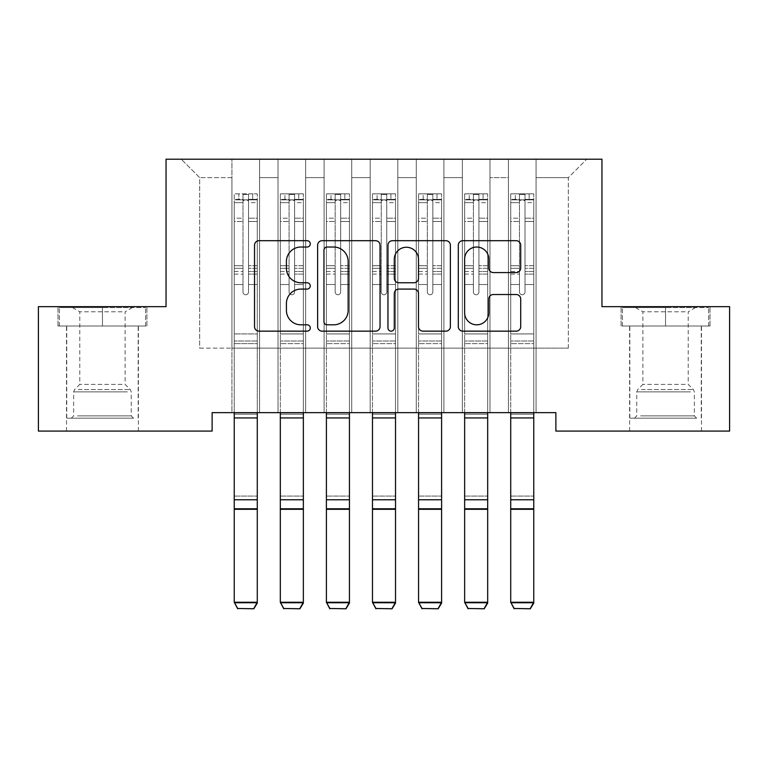 <?xml version="1.0" encoding="UTF-8"?>
<svg xmlns="http://www.w3.org/2000/svg" width="768" height="768" viewBox="0 0 768 768"><rect width="100%" height="100%" fill="white"/><g stroke="black" fill="none" stroke-linecap="round" stroke-linejoin="round"><path stroke-width="0.58" stroke-dasharray="3.84 2.88" d="M310.272 243.859A3.168 3.168 0 0 0 307.104 240.691L259.046 240.691A4.522 4.522 0 0 0 254.525 245.213L254.525 326.63A4.522 4.522 0 0 0 259.046 331.152L307.104 331.152A3.168 3.168 0 0 0 310.272 327.984A3.168 3.168 0 0 0 307.104 324.816L300.893 324.816A14.477 14.477 0 0 1 286.416 310.349L286.416 303.562A14.477 14.477 0 0 1 300.893 289.085L307.104 289.085A3.168 3.168 0 0 0 310.272 285.926A3.168 3.168 0 0 0 307.104 282.758L300.893 282.758A14.477 14.477 0 0 1 286.416 268.282L286.416 261.494A14.477 14.477 0 0 1 300.893 247.027L307.104 247.027A3.168 3.168 0 0 0 310.272 243.859M665.549 326.016L710.016 326.016L621.082 326.016L665.549 326.016L665.549 306.662L621.082 306.662L710.016 306.662L665.549 306.662L665.549 326.016L622.464 326.016L708.634 326.016L665.549 326.016L665.549 307.584L622.464 307.584L708.634 307.584L665.549 307.584L665.549 326.016M665.549 431.078L701.491 431.078L665.549 431.078M102.451 326.016L57.984 326.016L146.918 326.016L102.451 326.016L102.451 306.662L146.918 306.662L57.984 306.662L102.451 306.662L102.451 326.016L59.366 326.016L145.536 326.016L102.451 326.016L102.451 307.584L59.366 307.584L145.536 307.584L102.451 307.584L102.451 326.016M102.451 431.078L66.509 431.078L102.451 431.078M601.958 159.206L166.042 159.206L166.042 306.662L38.4 306.662L38.4 431.078L212.122 431.078L212.122 412.646L555.878 412.646L555.878 431.078L729.6 431.078L729.6 306.662L601.958 306.662L601.958 159.206M508.416 159.206L586.752 159.206L536.064 159.206L536.064 348.134L568.32 348.134L536.064 348.134L536.064 177.638L568.32 177.638L536.064 177.638L536.064 159.206L536.064 412.646L536.064 159.206L508.416 159.206L508.416 348.134L508.416 177.638L489.984 177.638L508.416 177.638L508.416 159.206L508.416 412.646L536.064 412.646L536.064 348.134L536.064 412.646L508.416 412.646L536.064 412.646L508.416 412.646L508.416 159.206M462.336 159.206L489.984 159.206L489.984 348.134L508.416 348.134L489.984 348.134L489.984 159.206L489.984 412.646L489.984 159.206L443.904 159.206L462.336 159.206L462.336 348.134L462.336 177.638L443.904 177.638L462.336 177.638L462.336 159.206L462.336 412.646L489.984 412.646L489.984 348.134L489.984 412.646L462.336 412.646L489.984 412.646L462.336 412.646L462.336 159.206M416.256 159.206L443.904 159.206L443.904 348.134L462.336 348.134L443.904 348.134L443.904 159.206L443.904 412.646L443.904 159.206L397.824 159.206L416.256 159.206L416.256 348.134L416.256 177.638L397.824 177.638L416.256 177.638L416.256 159.206L416.256 412.646L443.904 412.646L443.904 348.134L443.904 412.646L416.256 412.646L443.904 412.646L416.256 412.646L416.256 159.206M370.176 159.206L397.824 159.206L397.824 348.134L416.256 348.134L397.824 348.134L397.824 159.206L397.824 412.646L397.824 159.206L351.744 159.206L370.176 159.206L370.176 348.134L370.176 177.638L351.744 177.638L370.176 177.638L370.176 159.206L370.176 412.646L397.824 412.646L397.824 348.134L397.824 412.646L370.176 412.646L397.824 412.646L370.176 412.646L370.176 159.206M324.096 159.206L351.744 159.206L351.744 348.134L370.176 348.134L351.744 348.134L351.744 159.206L351.744 412.646L351.744 159.206L305.664 159.206L324.096 159.206L324.096 348.134L324.096 177.638L305.664 177.638L324.096 177.638L324.096 159.206L324.096 412.646L351.744 412.646L351.744 348.134L351.744 412.646L324.096 412.646L351.744 412.646L324.096 412.646L324.096 159.206M278.016 159.206L305.664 159.206L305.664 348.134L324.096 348.134L305.664 348.134L305.664 159.206L305.664 412.646L305.664 159.206L259.584 159.206L278.016 159.206L278.016 348.134L278.016 177.638L259.584 177.638L278.016 177.638L278.016 159.206L278.016 412.646L305.664 412.646L305.664 348.134L305.664 412.646L278.016 412.646L305.664 412.646L278.016 412.646L278.016 159.206M231.936 159.206L259.584 159.206L259.584 348.134L278.016 348.134L259.584 348.134L259.584 159.206L259.584 412.646L259.584 159.206L181.248 159.206L231.936 159.206L231.936 348.134L231.936 177.638L199.68 177.638L231.936 177.638L231.936 159.206L231.936 412.646L259.584 412.646L259.584 348.134L259.584 412.646L231.936 412.646L259.584 412.646L231.936 412.646L231.936 159.206M568.32 348.134L568.32 177.638L586.752 159.206L568.32 177.638L568.32 348.134M199.68 348.134L231.936 348.134L199.68 348.134L199.68 177.638L181.248 159.206L199.68 177.638L199.68 348.134M508.416 348.134L536.064 348.134L508.416 348.134L508.416 412.646L508.416 348.134M462.336 348.134L489.984 348.134L462.336 348.134L462.336 412.646L462.336 348.134M416.256 348.134L443.904 348.134L416.256 348.134L416.256 412.646L416.256 348.134M370.176 348.134L397.824 348.134L370.176 348.134L370.176 412.646L370.176 348.134M324.096 348.134L351.744 348.134L324.096 348.134L324.096 412.646L324.096 348.134M278.016 348.134L305.664 348.134L278.016 348.134L278.016 412.646L278.016 348.134M231.936 348.134L259.584 348.134L231.936 348.134L231.936 412.646L231.936 348.134M380.045 326.63L380.045 245.213A4.522 4.522 0 0 0 375.523 240.691L322.147 240.691A4.522 4.522 0 0 0 317.626 245.213L317.626 326.63A4.522 4.522 0 0 0 322.147 331.152L375.523 331.152A4.522 4.522 0 0 0 380.045 326.63M327.12 247.027A3.168 3.168 0 0 0 323.952 250.186L323.952 321.658A3.168 3.168 0 0 0 327.12 324.816L333.677 324.816A14.477 14.477 0 0 0 348.154 310.349L348.154 261.494A14.477 14.477 0 0 0 333.677 247.027L327.12 247.027M392.477 240.691L445.853 240.691A4.522 4.522 0 0 1 450.374 245.213L450.374 326.63A4.522 4.522 0 0 1 445.853 331.152L423.014 331.152A4.522 4.522 0 0 1 418.493 326.63L418.493 293.616A4.522 4.522 0 0 0 413.962 289.085L398.813 289.085A4.522 4.522 0 0 0 394.291 293.616L394.291 327.984A3.168 3.168 0 0 1 391.123 331.152A3.168 3.168 0 0 1 387.955 327.984L387.955 245.213A4.522 4.522 0 0 1 392.477 240.691M418.493 259.354A12.096 12.096 0 0 0 406.387 247.248A12.096 12.096 0 0 0 394.291 259.354L394.291 278.237A4.522 4.522 0 0 0 398.813 282.758L413.962 282.758A4.522 4.522 0 0 0 418.493 278.237L418.493 259.354M493.344 272.582L516.182 272.582A4.522 4.522 0 0 0 520.714 268.061L520.714 245.213A4.522 4.522 0 0 0 516.182 240.691L462.816 240.691A4.522 4.522 0 0 0 458.294 245.213L458.294 326.63A4.522 4.522 0 0 0 462.816 331.152L516.182 331.152A4.522 4.522 0 0 0 520.714 326.63L520.714 299.04A4.522 4.522 0 0 0 516.182 294.518L493.344 294.518A4.522 4.522 0 0 0 488.822 299.04L488.822 312.72A12.096 12.096 0 0 1 476.726 324.816A12.096 12.096 0 0 1 464.621 312.72L464.621 259.123A12.096 12.096 0 0 1 476.726 247.027A12.096 12.096 0 0 1 488.822 259.123L488.822 268.061A4.522 4.522 0 0 0 493.344 272.582M146.918 326.016L146.918 306.662L146.918 326.016M57.984 326.016L57.984 306.662L57.984 326.016M621.082 326.016L621.082 306.662L621.082 326.016M710.016 326.016L710.016 306.662L710.016 326.016M242.995 292.003A2.765 2.765 0.4 0 0 245.76 294.768A2.765 2.765 -179.6 0 1 242.995 292.003L242.995 284.534L242.995 292.003A2.765 2.765 179.6 0 0 245.76 294.768A2.765 2.765 0.4 0 0 248.525 292.003A2.765 2.765 -179.6 0 1 245.76 294.768A2.765 2.765 179.6 0 0 248.525 292.003L248.525 284.534L248.525 292.003A2.765 2.765 -0.4 0 1 245.76 294.768A2.765 2.765 -0.4 0 1 242.995 292.003L242.995 271.488L242.995 292.003M234.24 412.646L234.24 284.534L234.24 333.936L234.24 284.534L242.995 284.534L234.24 284.534L242.995 284.534L234.24 284.534L234.24 268.33L242.995 268.33L242.995 284.534L242.995 268.33L234.24 268.33L234.24 265.718L242.995 265.718L234.24 265.718L234.24 221.482L242.995 221.482L234.24 221.482L234.24 202.656L242.995 202.656L234.24 202.656L234.24 199.853L234.24 284.534L234.24 274.099L242.995 274.099L234.24 274.099L234.24 271.488L242.995 271.488L234.24 271.488L234.24 218.198L242.995 218.198L242.995 271.488L242.995 218.198L234.24 218.198L234.24 199.363L242.995 199.363L242.995 218.198L242.995 194.429L242.995 201.053L242.995 194.429L248.525 194.429L248.525 201.053C246.682 199.45 244.838 199.45 242.995 201.053L242.995 268.33L242.995 201.053C244.838 199.45 246.682 199.45 248.525 201.053L248.525 271.488L248.525 194.429L242.995 194.429L242.995 199.363L234.24 199.363L234.24 193.853L238.848 193.853L238.848 199.843L234.24 199.853L234.24 193.853L234.24 199.853L252.672 199.843L238.848 199.843L238.848 193.853L257.165 193.853L252.672 193.853L252.672 199.843L257.28 199.853L257.28 193.853L234.24 193.853L234.24 603.062L234.24 333.936L234.24 412.733L257.28 412.733L257.28 602.266L234.24 602.266L237.696 608.477L253.824 608.477L237.696 608.477M257.28 412.646L257.28 284.534L248.525 284.534L257.28 284.534L248.525 284.534L257.28 284.534L257.28 274.099L248.525 274.099L257.28 274.099L257.28 271.488L248.525 271.488L257.28 271.488L257.28 218.198L248.525 218.198L257.28 218.198L257.28 199.363L248.525 199.363L257.28 199.363L257.28 193.853L257.28 284.534L257.28 268.33L248.525 268.33L257.28 268.33L257.28 265.718L248.525 265.718L257.28 265.718L257.28 221.482L248.525 221.482L248.525 292.003L248.525 221.482L257.28 221.482L257.28 202.656L248.525 202.656L248.525 221.482L248.525 202.656L257.28 202.656L257.28 199.853L234.355 199.843L257.165 199.843L252.672 199.843L252.672 193.853L257.28 193.853L257.28 412.733L257.28 343.613L234.24 343.613L257.28 343.613L257.28 333.936L234.24 333.936L257.28 333.936L257.28 284.534L257.28 412.733L234.24 412.733L257.28 412.733L257.28 414.221L257.28 412.733M237.696 608.794L234.24 603.062L257.28 603.062L257.28 414.221L234.24 414.221L234.24 412.733M253.824 608.794L257.28 603.062L253.824 608.477M257.28 603.062L257.28 414.221L234.24 414.221L234.24 496.061L257.28 496.061L234.24 496.061L234.24 509.578L257.28 509.578L234.24 509.578L234.24 603.062L257.28 603.062M289.075 292.003A2.765 2.765 0.4 0 0 291.84 294.768A2.765 2.765 -179.6 0 1 289.075 292.003L289.075 284.534L289.075 292.003A2.765 2.765 179.7 0 0 291.84 294.768A2.765 2.765 0.4 0 0 294.605 292.003A2.765 2.765 -179.6 0 1 291.84 294.768A2.765 2.765 179.7 0 0 294.605 292.003L294.605 284.534L294.605 292.003A2.765 2.765 -0.3 0 1 291.84 294.768A2.765 2.765 -0.3 0 1 289.075 292.003L289.075 271.488L289.075 292.003M280.32 412.646L280.32 284.534L280.32 333.936L280.32 284.534L289.075 284.534L280.32 284.534L289.075 284.534L280.32 284.534L280.32 268.33L289.075 268.33L289.075 284.534L289.075 268.33L280.32 268.33L280.32 265.718L289.075 265.718L280.32 265.718L280.32 221.482L289.075 221.482L280.32 221.482L280.32 202.656L289.075 202.656L280.32 202.656L280.32 199.853L280.32 284.534L280.32 274.099L289.075 274.099L280.32 274.099L280.32 271.488L289.075 271.488L280.32 271.488L280.32 218.198L289.075 218.198L289.075 271.488L289.075 218.198L280.32 218.198L280.32 199.363L289.075 199.363L289.075 218.198L289.075 194.429L289.075 201.053L289.075 194.429L294.605 194.429L294.605 201.053C292.762 199.45 290.918 199.45 289.075 201.053L289.075 268.33L289.075 201.053C290.918 199.45 292.762 199.45 294.605 201.053L294.605 271.488L294.605 194.429L289.075 194.429L289.075 199.363L280.32 199.363L280.32 193.853L303.36 193.853L303.36 199.853L280.435 199.843L303.245 199.843L298.752 199.843L298.752 193.853L280.435 193.853L284.928 193.853L284.928 199.843L280.32 199.853L280.32 193.853L280.32 199.853L298.752 199.843L284.928 199.843L284.928 193.853L298.752 193.853L298.752 199.843L303.36 199.853L303.36 193.853L280.32 193.853L280.32 603.062L280.32 333.936L280.32 412.733L303.36 412.733L303.36 602.266L280.32 602.266L283.776 608.477L299.904 608.477L283.776 608.477M303.36 412.646L303.36 284.534L294.605 284.534L303.36 284.534L294.605 284.534L303.36 284.534L303.36 274.099L294.605 274.099L303.36 274.099L303.36 271.488L294.605 271.488L303.36 271.488L303.36 218.198L294.605 218.198L303.36 218.198L303.36 199.363L294.605 199.363L303.36 199.363L303.36 193.853L303.36 284.534L303.36 268.33L294.605 268.33L303.36 268.33L303.36 265.718L294.605 265.718L303.36 265.718L303.36 221.482L294.605 221.482L294.605 292.003L294.605 221.482L303.36 221.482L303.36 202.656L294.605 202.656L294.605 221.482L294.605 202.656L303.36 202.656L303.36 199.853L303.36 412.733L303.36 343.613L280.32 343.613L303.36 343.613L303.36 333.936L280.32 333.936L303.36 333.936L303.36 284.534L303.36 412.733L280.32 412.733L303.36 412.733L303.36 414.221L303.36 412.733M283.776 608.794L280.32 603.062L303.36 603.062L303.36 414.221L280.32 414.221L280.32 412.733M299.904 608.794L303.36 603.062L299.904 608.477M335.155 292.003A2.765 2.765 0.4 0 0 337.92 294.768A2.765 2.765 -179.6 0 1 335.155 292.003L335.155 284.534L335.155 292.003A2.765 2.765 179.7 0 0 337.92 294.768A2.765 2.765 0.4 0 0 340.685 292.003A2.765 2.765 -179.6 0 1 337.92 294.768A2.765 2.765 179.7 0 0 340.685 292.003L340.685 284.534L340.685 292.003A2.765 2.765 -0.3 0 1 337.92 294.768A2.765 2.765 -0.3 0 1 335.155 292.003L335.155 271.488L335.155 292.003M326.4 412.646L326.4 284.534L326.4 333.936L326.4 284.534L335.155 284.534L326.4 284.534L335.155 284.534L326.4 284.534L326.4 268.33L335.155 268.33L335.155 284.534L335.155 268.33L326.4 268.33L326.4 265.718L335.155 265.718L326.4 265.718L326.4 221.482L335.155 221.482L326.4 221.482L326.4 202.656L335.155 202.656L326.4 202.656L326.4 199.853L326.4 284.534L326.4 274.099L335.155 274.099L326.4 274.099L326.4 271.488L335.155 271.488L326.4 271.488L326.4 218.198L335.155 218.198L335.155 271.488L335.155 218.198L326.4 218.198L326.4 199.363L335.155 199.363L335.155 218.198L335.155 194.429L335.155 201.053L335.155 194.429L340.685 194.429L340.685 201.053C338.842 199.45 336.998 199.45 335.155 201.053L335.155 268.33L335.155 201.053C336.998 199.45 338.842 199.45 340.685 201.053L340.685 271.488L340.685 194.429L335.155 194.429L335.155 199.363L326.4 199.363L326.4 193.853L349.44 193.853L349.44 199.853L326.515 199.843L349.325 199.843L344.832 199.843L344.832 193.853L326.515 193.853L331.008 193.853L331.008 199.843L326.4 199.853L326.4 193.853L326.4 199.853L344.832 199.843L331.008 199.843L331.008 193.853L344.832 193.853L344.832 199.843L349.44 199.853L349.44 193.853L326.4 193.853L326.4 603.062L326.4 333.936L326.4 412.733L349.44 412.733L349.44 602.266L326.4 602.266L329.856 608.477L345.984 608.477L329.856 608.477M349.44 412.646L349.44 284.534L340.685 284.534L349.44 284.534L340.685 284.534L349.44 284.534L349.44 274.099L340.685 274.099L349.44 274.099L349.44 271.488L340.685 271.488L349.44 271.488L349.44 218.198L340.685 218.198L349.44 218.198L349.44 199.363L340.685 199.363L349.44 199.363L349.44 193.853L349.44 284.534L349.44 268.33L340.685 268.33L349.44 268.33L349.44 265.718L340.685 265.718L349.44 265.718L349.44 221.482L340.685 221.482L340.685 292.003L340.685 221.482L349.44 221.482L349.44 202.656L340.685 202.656L340.685 221.482L340.685 202.656L349.44 202.656L349.44 199.853L349.44 412.733L349.44 343.613L326.4 343.613L349.44 343.613L349.44 333.936L326.4 333.936L349.44 333.936L349.44 284.534L349.44 412.733L326.4 412.733L349.44 412.733L349.44 414.221L349.44 412.733M329.856 608.794L326.4 603.062L349.44 603.062L349.44 414.221L326.4 414.221L326.4 412.733M345.984 608.794L349.44 603.062L345.984 608.477M303.36 603.062L303.36 414.221L280.32 414.221L280.32 496.061L303.36 496.061L280.32 496.061L280.32 509.578L303.36 509.578L280.32 509.578L280.32 603.062L303.36 603.062M349.44 603.062L349.44 414.221L326.4 414.221L326.4 496.061L349.44 496.061L326.4 496.061L326.4 509.578L349.44 509.578L326.4 509.578L326.4 603.062L349.44 603.062M129.389 418.176L71.347 418.176L129.389 418.176M77.51 415.872L131.251 415.872L77.51 415.872M128.39 307.584L72.499 307.584L128.39 307.584M122.093 311.779L79.776 311.779L122.093 311.779M122.093 384.403L79.776 384.403L122.093 384.403M133.382 418.176L66.739 418.176L133.382 418.176M133.382 326.016L66.739 326.016L133.382 326.016M59.366 326.016L59.366 307.584L59.366 326.016M145.536 326.016L145.536 307.584L145.536 326.016M692.486 418.176L634.445 418.176L692.486 418.176M640.608 415.872L694.349 415.872L640.608 415.872M691.488 307.584L635.597 307.584L691.488 307.584M685.19 311.779L642.874 311.779L685.19 311.779M685.19 384.403L642.874 384.403L685.19 384.403M696.48 418.176L629.837 418.176L696.48 418.176M696.48 326.016L629.837 326.016L696.48 326.016M622.464 326.016L622.464 307.584L622.464 326.016M708.634 326.016L708.634 307.584L708.634 326.016M381.235 292.003A2.765 2.765 0.4 0 0 384 294.768A2.765 2.765 -179.6 0 1 381.235 292.003L381.235 284.534L381.235 292.003A2.765 2.765 179.7 0 0 384 294.768A2.765 2.765 0.4 0 0 386.765 292.003A2.765 2.765 -179.6 0 1 384 294.768A2.765 2.765 179.7 0 0 386.765 292.003L386.765 284.534L386.765 292.003A2.765 2.765 -0.3 0 1 384 294.768A2.765 2.765 -0.3 0 1 381.235 292.003L381.235 271.488L381.235 292.003M372.48 412.646L372.48 284.534L372.48 333.936L372.48 284.534L381.235 284.534L372.48 284.534L381.235 284.534L372.48 284.534L372.48 268.33L381.235 268.33L381.235 284.534L381.235 268.33L372.48 268.33L372.48 265.718L381.235 265.718L372.48 265.718L372.48 221.482L381.235 221.482L372.48 221.482L372.48 202.656L381.235 202.656L372.48 202.656L372.48 199.853L372.48 284.534L372.48 274.099L381.235 274.099L372.48 274.099L372.48 271.488L381.235 271.488L372.48 271.488L372.48 218.198L381.235 218.198L381.235 271.488L381.235 218.198L372.48 218.198L372.48 199.363L381.235 199.363L381.235 218.198L381.235 194.429L381.235 201.053L381.235 194.429L386.765 194.429L386.765 201.053C384.922 199.45 383.078 199.45 381.235 201.053L381.235 268.33L381.235 201.053C383.078 199.45 384.922 199.45 386.765 201.053L386.765 271.488L386.765 194.429L381.235 194.429L381.235 199.363L372.48 199.363L372.48 193.853L395.52 193.853L395.52 199.853L372.595 199.843L395.405 199.843L390.912 199.843L390.912 193.853L372.595 193.853L377.088 193.853L377.088 199.843L372.48 199.853L372.48 193.853L372.48 199.853L390.912 199.843L377.088 199.843L377.088 193.853L390.912 193.853L390.912 199.843L395.52 199.853L395.52 193.853L372.48 193.853L372.48 603.062L372.48 333.936L372.48 412.733L395.52 412.733L395.52 602.266L372.48 602.266L375.936 608.477L392.064 608.477L375.936 608.477M395.52 412.646L395.52 284.534L386.765 284.534L395.52 284.534L386.765 284.534L395.52 284.534L395.52 274.099L386.765 274.099L395.52 274.099L395.52 271.488L386.765 271.488L395.52 271.488L395.52 218.198L386.765 218.198L395.52 218.198L395.52 199.363L386.765 199.363L395.52 199.363L395.52 193.853L395.52 284.534L395.52 268.33L386.765 268.33L395.52 268.33L395.52 265.718L386.765 265.718L395.52 265.718L395.52 221.482L386.765 221.482L386.765 292.003L386.765 221.482L395.52 221.482L395.52 202.656L386.765 202.656L386.765 221.482L386.765 202.656L395.52 202.656L395.52 199.853L395.52 412.733L395.52 343.613L372.48 343.613L395.52 343.613L395.52 333.936L372.48 333.936L395.52 333.936L395.52 284.534L395.52 412.733L372.48 412.733L395.52 412.733L395.52 414.221L395.52 412.733M375.936 608.794L372.48 603.062L395.52 603.062L395.52 414.221L372.48 414.221L372.48 412.733M392.064 608.794L395.52 603.062L392.064 608.477M427.315 292.003A2.765 2.765 0.4 0 0 430.08 294.768A2.765 2.765 -179.6 0 1 427.315 292.003L427.315 284.534L427.315 292.003A2.765 2.765 179.7 0 0 430.08 294.768A2.765 2.765 0.4 0 0 432.845 292.003A2.765 2.765 -179.6 0 1 430.08 294.768A2.765 2.765 179.7 0 0 432.845 292.003L432.845 284.534L432.845 292.003A2.765 2.765 -0.3 0 1 430.08 294.768A2.765 2.765 -0.3 0 1 427.315 292.003L427.315 271.488L427.315 292.003M418.56 412.646L418.56 284.534L418.56 333.936L418.56 284.534L427.315 284.534L418.56 284.534L427.315 284.534L418.56 284.534L418.56 268.33L427.315 268.33L427.315 284.534L427.315 268.33L418.56 268.33L418.56 265.718L427.315 265.718L418.56 265.718L418.56 221.482L427.315 221.482L418.56 221.482L418.56 202.656L427.315 202.656L418.56 202.656L418.56 199.853L418.56 284.534L418.56 274.099L427.315 274.099L418.56 274.099L418.56 271.488L427.315 271.488L418.56 271.488L418.56 218.198L427.315 218.198L427.315 271.488L427.315 218.198L418.56 218.198L418.56 199.363L427.315 199.363L427.315 218.198L427.315 194.429L427.315 201.053L427.315 194.429L432.845 194.429L432.845 201.053C431.002 199.45 429.158 199.45 427.315 201.053L427.315 268.33L427.315 201.053C429.158 199.45 431.002 199.45 432.845 201.053L432.845 271.488L432.845 194.429L427.315 194.429L427.315 199.363L418.56 199.363L418.56 193.853L441.6 193.853L441.6 199.853L418.675 199.843L441.485 199.843L436.992 199.843L436.992 193.853L418.675 193.853L423.168 193.853L423.168 199.843L418.56 199.853L418.56 193.853L418.56 199.853L436.992 199.843L423.168 199.843L423.168 193.853L436.992 193.853L436.992 199.843L441.6 199.853L441.6 193.853L418.56 193.853L418.56 603.062L418.56 333.936L418.56 412.733L441.6 412.733L441.6 602.266L418.56 602.266L422.016 608.477L438.144 608.477L422.016 608.477M441.6 412.646L441.6 284.534L432.845 284.534L441.6 284.534L432.845 284.534L441.6 284.534L441.6 274.099L432.845 274.099L441.6 274.099L441.6 271.488L432.845 271.488L441.6 271.488L441.6 218.198L432.845 218.198L441.6 218.198L441.6 199.363L432.845 199.363L441.6 199.363L441.6 193.853L441.6 284.534L441.6 268.33L432.845 268.33L441.6 268.33L441.6 265.718L432.845 265.718L441.6 265.718L441.6 221.482L432.845 221.482L432.845 292.003L432.845 221.482L441.6 221.482L441.6 202.656L432.845 202.656L432.845 221.482L432.845 202.656L441.6 202.656L441.6 199.853L441.6 412.733L441.6 343.613L418.56 343.613L441.6 343.613L441.6 333.936L418.56 333.936L441.6 333.936L441.6 284.534L441.6 412.733L418.56 412.733L441.6 412.733L441.6 414.221L441.6 412.733M422.016 608.794L418.56 603.062L441.6 603.062L441.6 414.221L418.56 414.221L418.56 412.733M438.144 608.794L441.6 603.062L438.144 608.477M395.52 603.062L395.52 414.221L372.48 414.221L372.48 496.061L395.52 496.061L372.48 496.061L372.48 509.578L395.52 509.578L372.48 509.578L372.48 603.062L395.52 603.062M441.6 603.062L441.6 414.221L418.56 414.221L418.56 496.061L441.6 496.061L418.56 496.061L418.56 509.578L441.6 509.578L418.56 509.578L418.56 603.062L441.6 603.062M473.395 292.003A2.765 2.765 0.4 0 0 476.16 294.768A2.765 2.765 -179.6 0 1 473.395 292.003L473.395 284.534L473.395 292.003A2.765 2.765 179.7 0 0 476.16 294.768A2.765 2.765 0.4 0 0 478.925 292.003A2.765 2.765 -179.6 0 1 476.16 294.768A2.765 2.765 179.7 0 0 478.925 292.003L478.925 284.534L478.925 292.003A2.765 2.765 -0.3 0 1 476.16 294.768A2.765 2.765 -0.3 0 1 473.395 292.003L473.395 271.488L473.395 292.003M464.64 412.646L464.64 284.534L464.64 333.936L464.64 284.534L473.395 284.534L464.64 284.534L473.395 284.534L464.64 284.534L464.64 268.33L473.395 268.33L473.395 284.534L473.395 268.33L464.64 268.33L464.64 265.718L473.395 265.718L464.64 265.718L464.64 221.482L473.395 221.482L464.64 221.482L464.64 202.656L473.395 202.656L464.64 202.656L464.64 199.853L464.64 284.534L464.64 274.099L473.395 274.099L464.64 274.099L464.64 271.488L473.395 271.488L464.64 271.488L464.64 218.198L473.395 218.198L473.395 271.488L473.395 218.198L464.64 218.198L464.64 199.363L473.395 199.363L473.395 218.198L473.395 194.429L473.395 201.053L473.395 194.429L478.925 194.429L478.925 201.053C477.082 199.45 475.238 199.45 473.395 201.053L473.395 268.33L473.395 201.053C475.238 199.45 477.082 199.45 478.925 201.053L478.925 271.488L478.925 194.429L473.395 194.429L473.395 199.363L464.64 199.363L464.64 193.853L487.68 193.853L487.68 199.853L464.755 199.843L487.565 199.843L483.072 199.843L483.072 193.853L464.755 193.853L469.248 193.853L469.248 199.843L464.64 199.853L464.64 193.853L464.64 199.853L483.072 199.843L469.248 199.843L469.248 193.853L483.072 193.853L483.072 199.843L487.68 199.853L487.68 193.853L464.64 193.853L464.64 603.062L464.64 333.936L464.64 412.733L487.68 412.733L487.68 602.266L464.64 602.266L468.096 608.477L484.224 608.477L468.096 608.477M487.68 412.646L487.68 284.534L478.925 284.534L487.68 284.534L478.925 284.534L487.68 284.534L487.68 274.099L478.925 274.099L487.68 274.099L487.68 271.488L478.925 271.488L487.68 271.488L487.68 218.198L478.925 218.198L487.68 218.198L487.68 199.363L478.925 199.363L487.68 199.363L487.68 193.853L487.68 284.534L487.68 268.33L478.925 268.33L487.68 268.33L487.68 265.718L478.925 265.718L487.68 265.718L487.68 221.482L478.925 221.482L478.925 292.003L478.925 221.482L487.68 221.482L487.68 202.656L478.925 202.656L478.925 221.482L478.925 202.656L487.68 202.656L487.68 199.853L487.68 412.733L487.68 343.613L464.64 343.613L487.68 343.613L487.68 333.936L464.64 333.936L487.68 333.936L487.68 284.534L487.68 412.733L464.64 412.733L487.68 412.733L487.68 414.221L487.68 412.733M468.096 608.794L464.64 603.062L487.68 603.062L487.68 414.221L464.64 414.221L464.64 412.733M484.224 608.794L487.68 603.062L484.224 608.477M487.68 603.062L487.68 414.221L464.64 414.221L464.64 496.061L487.68 496.061L464.64 496.061L464.64 509.578L487.68 509.578L464.64 509.578L464.64 603.062L487.68 603.062M519.475 292.003A2.765 2.765 0.4 0 0 522.24 294.768A2.765 2.765 -179.6 0 1 519.475 292.003L519.475 284.534L519.475 292.003A2.765 2.765 179.7 0 0 522.24 294.768A2.765 2.765 0.4 0 0 525.005 292.003A2.765 2.765 -179.6 0 1 522.24 294.768A2.765 2.765 179.7 0 0 525.005 292.003L525.005 284.534L525.005 292.003A2.765 2.765 -0.3 0 1 522.24 294.768A2.765 2.765 -0.3 0 1 519.475 292.003L519.475 271.488L519.475 292.003M510.72 412.646L510.72 284.534L510.72 333.936L510.72 284.534L519.475 284.534L510.72 284.534L519.475 284.534L510.72 284.534L510.72 268.33L519.475 268.33L519.475 284.534L519.475 268.33L510.72 268.33L510.72 265.718L519.475 265.718L510.72 265.718L510.72 221.482L519.475 221.482L510.72 221.482L510.72 202.656L519.475 202.656L510.72 202.656L510.72 199.853L510.72 284.534L510.72 274.099L519.475 274.099L510.72 274.099L510.72 271.488L519.475 271.488L510.72 271.488L510.72 218.198L519.475 218.198L519.475 271.488L519.475 218.198L510.72 218.198L510.72 199.363L519.475 199.363L519.475 218.198L519.475 194.429L519.475 201.053L519.475 194.429L525.005 194.429L525.005 201.053C523.162 199.45 521.318 199.45 519.475 201.053L519.475 268.33L519.475 201.053C521.318 199.45 523.162 199.45 525.005 201.053L525.005 271.488L525.005 194.429L519.475 194.429L519.475 199.363L510.72 199.363L510.72 193.853L533.76 193.853L533.76 199.853L510.835 199.843L533.645 199.843L529.152 199.843L529.152 193.853L510.835 193.853L515.328 193.853L515.328 199.843L510.72 199.853L510.72 193.853L510.72 199.853L529.152 199.843L515.328 199.843L515.328 193.853L529.152 193.853L529.152 199.843L533.76 199.853L533.76 193.853L510.72 193.853L510.72 603.062L510.72 333.936L510.72 412.733L533.76 412.733L533.76 602.266L510.72 602.266L514.176 608.477L530.304 608.477L514.176 608.477M533.76 412.646L533.76 284.534L525.005 284.534L533.76 284.534L525.005 284.534L533.76 284.534L533.76 274.099L525.005 274.099L533.76 274.099L533.76 271.488L525.005 271.488L533.76 271.488L533.76 218.198L525.005 218.198L533.76 218.198L533.76 199.363L525.005 199.363L533.76 199.363L533.76 193.853L533.76 284.534L533.76 268.33L525.005 268.33L533.76 268.33L533.76 265.718L525.005 265.718L533.76 265.718L533.76 221.482L525.005 221.482L525.005 292.003L525.005 221.482L533.76 221.482L533.76 202.656L525.005 202.656L525.005 221.482L525.005 202.656L533.76 202.656L533.76 199.853L533.76 412.733L533.76 343.613L510.72 343.613L533.76 343.613L533.76 333.936L510.72 333.936L533.76 333.936L533.76 284.534L533.76 412.733L510.72 412.733L533.76 412.733L533.76 414.221L533.76 412.733M514.176 608.794L510.72 603.062L533.76 603.062L533.76 414.221L510.72 414.221L510.72 412.733M530.304 608.794L533.76 603.062L530.304 608.477M533.76 603.062L533.76 414.221L510.72 414.221L510.72 496.061L533.76 496.061L510.72 496.061L510.72 509.578L533.76 509.578L510.72 509.578L510.72 603.062L533.76 603.062M257.28 341.021L234.24 341.021L257.28 341.021M234.24 499.776L257.28 499.776M234.24 508.781L257.28 508.781M234.24 417.936L257.28 417.936M303.245 193.853L280.435 193.853L303.245 193.853M280.435 199.843L303.245 199.843L280.435 199.843M303.36 341.021L280.32 341.021L303.36 341.021M280.32 499.776L303.36 499.776M280.32 508.781L303.36 508.781M280.32 417.936L303.36 417.936M349.325 193.853L326.515 193.853L349.325 193.853M326.515 199.843L349.325 199.843L326.515 199.843M349.44 341.021L326.4 341.021L349.44 341.021M326.4 499.776L349.44 499.776M326.4 508.781L349.44 508.781M326.4 417.936L349.44 417.936M127.392 391.862L73.651 391.862L127.392 391.862M78.326 389.578L130.31 389.578L78.326 389.578M690.49 391.862L636.749 391.862L690.49 391.862M641.424 389.578L693.408 389.578L641.424 389.578M395.405 193.853L372.595 193.853L395.405 193.853M372.595 199.843L395.405 199.843L372.595 199.843M395.52 341.021L372.48 341.021L395.52 341.021M372.48 499.776L395.52 499.776M372.48 508.781L395.52 508.781M372.48 417.936L395.52 417.936M441.485 193.853L418.675 193.853L441.485 193.853M418.675 199.843L441.485 199.843L418.675 199.843M441.6 341.021L418.56 341.021L441.6 341.021M418.56 499.776L441.6 499.776M418.56 508.781L441.6 508.781M418.56 417.936L441.6 417.936M487.565 193.853L464.755 193.853L487.565 193.853M464.755 199.843L487.565 199.843L464.755 199.843M487.68 341.021L464.64 341.021L487.68 341.021M464.64 499.776L487.68 499.776M464.64 508.781L487.68 508.781M464.64 417.936L487.68 417.936M533.645 193.853L510.835 193.853L533.645 193.853M510.835 199.843L533.645 199.843L510.835 199.843M533.76 341.021L510.72 341.021L533.76 341.021M510.72 499.776L533.76 499.776M510.72 508.781L533.76 508.781M510.72 417.936L533.76 417.936M629.606 431.078L629.606 326.016M66.509 431.078L66.509 326.016M138.394 431.078L138.394 326.016M701.491 431.078L701.491 326.016M72.499 307.584L79.776 311.779L79.776 384.403L74.592 389.578L73.651 391.862L73.651 415.872L71.347 418.176M138.163 418.176L138.163 326.016M66.739 418.176L66.739 326.016M132.403 307.584L125.126 311.779L125.126 384.403L130.31 389.578L131.251 391.862L131.251 415.872L133.555 418.176M635.597 307.584L642.874 311.779L642.874 384.403L637.69 389.578L636.749 391.862L636.749 415.872L634.445 418.176M701.261 418.176L701.261 326.016M629.837 418.176L629.837 326.016M695.501 307.584L688.224 311.779L688.224 384.403L693.408 389.578L694.349 391.862L694.349 415.872L696.653 418.176"/><path stroke-width="1.15" d="M310.272 243.859A3.168 3.168 0 0 0 307.104 240.691L259.046 240.691A4.522 4.522 0 0 0 254.525 245.213L254.525 326.63A4.522 4.522 0 0 0 259.046 331.152L307.104 331.152A3.168 3.168 0 0 0 310.272 327.984A3.168 3.168 0 0 0 307.104 324.816L300.893 324.816A14.477 14.477 0 0 1 286.416 310.349L286.416 303.562A14.477 14.477 0 0 1 300.893 289.085L307.104 289.085A3.168 3.168 0 0 0 310.272 285.926A3.168 3.168 0 0 0 307.104 282.758L300.893 282.758A14.477 14.477 0 0 1 286.416 268.282L286.416 261.494A14.477 14.477 0 0 1 300.893 247.027L307.104 247.027A3.168 3.168 0 0 0 310.272 243.859M516.182 272.582A4.522 4.522 0 0 0 520.714 268.061L520.714 245.213A4.522 4.522 0 0 0 516.182 240.691L462.816 240.691A4.522 4.522 0 0 0 458.294 245.213L458.294 326.63A4.522 4.522 0 0 0 462.816 331.152L516.182 331.152A4.522 4.522 0 0 0 520.714 326.63L520.714 299.04A4.522 4.522 0 0 0 516.182 294.518L493.344 294.518A4.522 4.522 0 0 0 488.822 299.04L488.822 312.72A12.096 12.096 0 0 1 476.726 324.816A12.096 12.096 0 0 1 464.621 312.72L464.621 259.123A12.096 12.096 0 0 1 476.726 247.027A12.096 12.096 0 0 1 488.822 259.123L488.822 268.061A4.522 4.522 0 0 0 493.344 272.582L516.182 272.582M555.878 412.646L212.122 412.646L212.122 431.078L38.4 431.078L38.4 306.662L166.042 306.662L166.042 159.206L601.958 159.206L601.958 306.662L729.6 306.662L729.6 431.078L555.878 431.078L555.878 412.646M380.045 245.213A4.522 4.522 0 0 0 375.523 240.691L322.147 240.691A4.522 4.522 0 0 0 317.626 245.213L317.626 326.63A4.522 4.522 0 0 0 322.147 331.152L375.523 331.152A4.522 4.522 0 0 0 380.045 326.63L380.045 245.213M392.477 240.691L445.853 240.691A4.522 4.522 0 0 1 450.374 245.213L450.374 326.63A4.522 4.522 0 0 1 445.853 331.152L423.014 331.152A4.522 4.522 0 0 1 418.493 326.63L418.493 293.616A4.522 4.522 0 0 0 413.962 289.085L398.813 289.085A4.522 4.522 0 0 0 394.291 293.616L394.291 327.984A3.168 3.168 0 0 1 391.123 331.152A3.168 3.168 0 0 1 387.955 327.984L387.955 245.213A4.522 4.522 0 0 1 392.477 240.691M327.12 247.027A3.168 3.168 0 0 0 323.952 250.186L323.952 321.658A3.168 3.168 0 0 0 327.12 324.816L333.677 324.816A14.477 14.477 0 0 0 348.154 310.349L348.154 261.494A14.477 14.477 0 0 0 333.677 247.027L327.12 247.027M418.493 259.354A12.096 12.096 0 0 0 406.387 247.248A12.096 12.096 0 0 0 394.291 259.354L394.291 278.237A4.522 4.522 0 0 0 398.813 282.758L413.962 282.758A4.522 4.522 0 0 0 418.493 278.237L418.493 259.354M257.28 412.646L257.28 603.062L253.824 608.794L237.696 608.477L253.824 608.794M237.696 608.794L234.24 602.266L257.28 602.266L253.824 608.477M234.24 412.646L234.24 602.266L237.696 608.477M303.36 412.646L303.36 603.062L299.904 608.794L283.776 608.477L299.904 608.794M283.776 608.794L280.32 602.266L303.36 602.266L299.904 608.477M280.32 412.646L280.32 602.266L283.776 608.477M349.44 412.646L349.44 603.062L345.984 608.794L329.856 608.477L345.984 608.794M329.856 608.794L326.4 602.266L349.44 602.266L345.984 608.477M326.4 412.646L326.4 602.266L329.856 608.477M395.52 412.646L395.52 603.062L392.064 608.794L375.936 608.477L392.064 608.794M375.936 608.794L372.48 602.266L395.52 602.266L392.064 608.477M372.48 412.646L372.48 602.266L375.936 608.477M441.6 412.646L441.6 603.062L438.144 608.794L422.016 608.477L438.144 608.794M422.016 608.794L418.56 602.266L441.6 602.266L438.144 608.477M418.56 412.646L418.56 602.266L422.016 608.477M487.68 412.646L487.68 603.062L484.224 608.794L468.096 608.477L484.224 608.794M468.096 608.794L464.64 602.266L487.68 602.266L484.224 608.477M464.64 412.646L464.64 602.266L468.096 608.477M533.76 412.646L533.76 603.062L530.304 608.794L514.176 608.477L530.304 608.794M514.176 608.794L510.72 602.266L533.76 602.266L530.304 608.477M510.72 412.646L510.72 602.266L514.176 608.477M257.28 412.733L234.24 412.733M257.28 499.776L234.24 499.776M257.28 508.781L234.24 508.781M257.28 417.936L234.24 417.936M303.36 412.733L280.32 412.733M303.36 499.776L280.32 499.776M303.36 508.781L280.32 508.781M303.36 417.936L280.32 417.936M349.44 412.733L326.4 412.733M349.44 499.776L326.4 499.776M349.44 508.781L326.4 508.781M349.44 417.936L326.4 417.936M395.52 412.733L372.48 412.733M395.52 499.776L372.48 499.776M395.52 508.781L372.48 508.781M395.52 417.936L372.48 417.936M441.6 412.733L418.56 412.733M441.6 499.776L418.56 499.776M441.6 508.781L418.56 508.781M441.6 417.936L418.56 417.936M487.68 412.733L464.64 412.733M487.68 499.776L464.64 499.776M487.68 508.781L464.64 508.781M487.68 417.936L464.64 417.936M533.76 412.733L510.72 412.733M533.76 499.776L510.72 499.776M533.76 508.781L510.72 508.781M533.76 417.936L510.72 417.936"/></g></svg>
